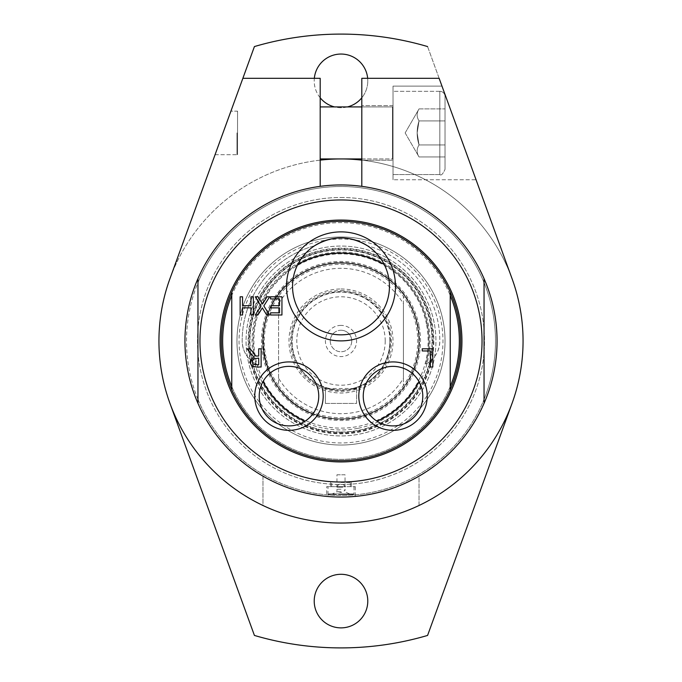<?xml version="1.0" encoding="UTF-8"?>
<svg xmlns="http://www.w3.org/2000/svg" width="682" height="682" viewBox="0 0 682 682"><rect width="100%" height="100%" fill="white"/><g stroke="black" fill="none" stroke-linecap="round" stroke-linejoin="round"><path stroke-width="0.51" stroke-dasharray="3.41 2.56" d="M297.838 264.352A87.961 87.961 0 0 0 256.108 364.035L256.202 364.086A26.01 26.01 0 0 1 242.17 341A98.83 98.83 0 0 1 314.572 245.767A48.456 48.456 0 0 0 297.778 264.48A87.884 87.884 0 0 0 256.202 364.086M297.778 264.48L297.77 264.488A48.456 48.456 0 0 0 329.747 333.515A48.456 48.456 0 0 0 384.23 264.488L384.222 264.48A87.884 87.884 0 0 1 425.798 364.086L425.892 364.035A87.961 87.961 0 0 0 384.162 264.352M376.941 421.195A29.769 29.769 0 0 1 372.594 374.486A29.769 29.769 0 0 1 418.961 381.545M263.039 381.545A29.769 29.769 0 0 1 318.75 396.14A29.769 29.769 0 0 1 305.059 421.195M419.004 325.604A79.513 79.513 0 0 0 288.657 281.146A79.513 79.513 0 0 0 315.331 416.259A79.513 79.513 0 0 0 419.004 325.604M341 418.893A77.893 77.893 0 0 1 273.542 302.049A77.893 77.893 0 0 1 408.458 302.049A77.893 77.893 0 0 1 341 418.893A77.893 77.893 0 0 0 418.893 341A77.893 77.893 0 0 0 341 263.107A77.893 77.893 0 0 0 263.107 341A77.893 77.893 0 0 0 341 418.893M425.892 364.035C434.758 358.979 439.404 351.298 439.83 341A98.83 98.83 0 0 0 367.428 245.767A98.83 98.83 0 0 1 439.83 341A26.01 26.01 0 0 1 425.798 364.086M314.572 245.767A98.83 98.83 0 0 0 242.17 341C242.596 351.298 247.242 358.979 256.108 364.035M325.391 403.42L325.391 387.887L329.372 389.03L329.372 388.493L352.628 388.493L352.628 389.03L356.609 387.887C357.573 390.65 324.427 390.65 325.391 387.887L325.391 403.42L356.609 403.42L356.609 387.887L356.609 403.42L325.391 403.42M341 290.541A50.459 50.459 0 0 1 391.459 341A50.459 50.459 0 0 1 341 391.459A50.459 50.459 0 0 1 290.541 341A50.459 50.459 0 0 1 341 290.541M341 288.98A52.02 52.02 0 0 1 386.046 367.01A52.02 52.02 0 0 1 295.954 367.01A52.02 52.02 0 0 1 341 288.98M278.58 378.254L278.58 296.389A76.725 76.725 0 0 0 278.58 385.611L278.58 378.254A72.693 72.693 0 0 0 403.42 378.254L403.42 385.611A76.725 76.725 0 0 0 403.42 296.389L403.42 303.746A72.693 72.693 0 0 0 278.58 303.746M403.42 303.746L403.42 378.254M278.58 296.389L278.58 385.611A76.725 76.725 0 0 0 403.42 385.611L403.42 296.389A76.725 76.725 0 0 0 278.58 296.389M278.58 387.598A77.893 77.893 0 0 0 403.42 387.598A77.893 77.893 0 0 1 278.58 387.598M403.42 294.402A77.893 77.893 0 0 0 278.58 294.402A77.893 77.893 0 0 1 403.42 294.402M341 325.391A15.609 15.609 0 0 0 327.488 348.8A15.609 15.609 0 0 0 354.512 348.8A15.609 15.609 0 0 0 341 325.391M341 330.25A10.75 10.75 0 0 1 351.75 341A10.75 10.75 0 0 1 341 351.75A10.75 10.75 0 0 1 330.25 341A10.75 10.75 0 0 1 341 330.25M351.75 341A10.75 10.75 0 0 1 341 351.75A10.75 10.75 0 0 1 330.25 341A10.75 10.75 0 0 1 341 330.25A10.75 10.75 0 0 1 351.75 341M352.628 389.03A49.419 49.419 0 0 0 389.797 333.208A49.419 49.419 0 0 0 337.087 291.743A49.419 49.419 0 0 0 291.581 341A49.419 49.419 0 0 0 341 390.419A49.419 49.419 0 0 0 390.419 341A49.419 49.419 0 0 0 341 291.581A49.419 49.419 0 0 0 329.372 389.03M389.899 341A48.899 48.899 0 0 0 341 292.101A48.899 48.899 0 0 0 292.101 341A48.899 48.899 0 0 0 341 389.899A48.899 48.899 0 0 0 389.899 341M385.211 341A44.211 44.211 0 0 0 341 296.789A44.211 44.211 0 0 0 296.789 341A44.211 44.211 0 0 0 341 385.211A44.211 44.211 0 0 0 385.211 341M352.628 388.493A48.899 48.899 0 0 0 389.269 333.208A48.899 48.899 0 0 0 337.087 292.263A48.899 48.899 0 0 0 329.372 388.493M367.428 245.767A48.456 48.456 0 0 1 384.222 264.48M262.988 381.639A29.769 29.769 0 0 0 304.973 421.246M377.027 421.246A29.769 29.769 0 0 0 419.012 381.639M445.031 341A104.031 104.031 0 0 1 341 445.031A104.031 104.031 0 0 1 236.969 341A104.031 104.031 0 0 1 341 236.969A104.031 104.031 0 0 0 250.908 393.02A104.031 104.031 0 0 0 431.092 393.02A104.031 104.031 0 0 0 341 236.969A104.031 104.031 0 0 1 445.031 341M197.951 403.369A156.05 156.05 0 0 0 484.049 403.369A156.05 156.05 0 0 1 197.951 403.369L197.951 399.354A154.49 154.49 0 0 1 197.951 282.646L197.951 278.631A156.05 156.05 0 0 1 484.049 278.631A156.05 156.05 0 0 0 197.951 278.631L197.951 282.646A154.49 154.49 0 0 1 495.49 341A154.49 154.49 0 0 1 484.049 399.354L484.049 282.646L484.049 399.354A154.49 154.49 0 0 1 197.951 399.354L197.951 403.369A156.05 156.05 0 0 0 484.049 403.369A156.05 156.05 0 0 0 484.049 278.631L484.049 282.646L484.049 278.631A156.05 156.05 0 0 0 361.81 186.339A156.05 156.05 0 0 1 419.029 476.147A156.05 156.05 0 0 0 460.546 240.695A156.05 156.05 0 0 0 221.454 240.695A156.05 156.05 0 0 0 262.971 476.147A156.05 156.05 0 0 1 361.81 186.339A156.05 156.05 0 0 1 497.05 341A156.05 156.05 0 0 1 341 497.05A156.05 156.05 0 0 1 184.95 341A156.05 156.05 0 0 1 320.19 186.339A156.05 156.05 0 0 0 197.951 403.369M341 197.49A143.51 143.51 0 0 1 484.51 341A143.51 143.51 0 0 1 341 484.51A143.51 143.51 0 0 1 197.49 341A143.51 143.51 0 0 1 341 197.49A143.51 143.51 0 0 1 484.51 341A143.51 143.51 0 0 1 341 484.51A143.51 143.51 0 0 1 197.49 341A143.51 143.51 0 0 1 341 197.49M197.951 399.354A154.49 154.49 0 0 1 341 186.51A154.49 154.49 0 0 1 484.049 399.354A154.49 154.49 0 0 1 197.951 399.354M184.95 341A156.05 156.05 0 0 0 341 497.05A156.05 156.05 0 0 0 497.05 341A156.05 156.05 0 0 0 341 184.95A156.05 156.05 0 0 0 184.95 341M341 184.95A156.05 156.05 0 0 0 262.971 476.147A156.05 156.05 0 0 0 491.731 300.609A156.05 156.05 0 0 0 184.95 341A156.05 156.05 0 0 0 341 497.05A156.05 156.05 0 0 0 497.05 341A156.05 156.05 0 0 0 341 184.95A156.05 156.05 0 0 0 184.95 341A156.05 156.05 0 0 0 341 497.05A156.05 156.05 0 0 0 497.05 341A156.05 156.05 0 0 0 341 184.95M512.08 403.267L427.58 635.436A306.9 306.9 0 0 1 254.42 635.436L169.92 403.267A182.06 182.06 0 0 0 512.08 403.267A182.06 182.06 0 0 0 512.08 278.733A182.06 182.06 0 0 1 419.029 505.49L419.029 476.147A156.05 156.05 0 0 0 460.546 240.695A156.05 156.05 0 0 0 221.454 240.695A156.05 156.05 0 0 0 262.971 476.147L262.971 505.49A182.06 182.06 0 0 0 419.029 505.49L419.029 476.147A156.05 156.05 0 0 1 262.971 476.147L262.971 505.49A182.06 182.06 0 0 1 169.92 278.733L254.42 46.564A306.9 306.9 0 0 1 427.58 46.564L512.08 278.733L439.131 78.311L361.81 78.311L361.81 186.339M341 432.03A91.03 91.03 0 0 0 432.03 341A91.03 91.03 0 0 0 341 249.97A91.03 91.03 0 0 0 249.97 341A91.03 91.03 0 0 0 341 432.03A91.03 91.03 0 0 0 432.03 341A91.03 91.03 0 0 0 341 249.97A91.03 91.03 0 0 0 249.97 341A91.03 91.03 0 0 0 341 432.03M426.48 324.12A87.126 87.126 0 0 0 324.12 255.52A87.126 87.126 0 0 0 255.52 357.88A87.126 87.126 0 0 0 357.88 426.48A87.126 87.126 0 0 0 426.48 324.12M320.19 132.93L320.19 106.921L320.19 132.93M393.02 160.244L393.02 105.625L393.02 160.244L393.02 105.625L393.02 160.244L361.81 160.244L361.81 105.625L361.81 160.244L361.81 105.625L361.81 160.244L393.02 160.244M320.19 106.921L392.5 106.921A0.52 0.52 0 0 0 393.02 106.401L393.02 174.549L393.02 106.401A0.52 0.52 0 0 1 392.5 106.921L392.5 158.94L392.5 106.921L392.5 158.94L392.5 106.921L361.81 106.921M236.969 132.93L236.969 154.158L236.969 132.93M237.532 111.149L237.532 154.72L237.532 111.149L237.532 154.72L237.532 111.149L230.917 111.149L215.06 154.72L230.917 111.149L215.06 154.72L230.917 111.149L237.532 111.149L236.969 111.712L237.532 111.149M439.83 91.32A5.2 5.2 0 0 1 445.031 96.52L445.031 169.341L445.031 96.52A5.2 5.2 0 0 0 439.83 91.32L439.83 174.549L439.83 91.32L439.83 174.549L439.83 91.32L393.02 91.32L393.02 132.93L393.02 91.32L439.83 91.32M445.031 144.942L445.031 108.907L445.031 156.954L445.031 108.907L419.029 108.907C416.523 112.914 416.523 116.912 419.029 120.919C416.523 128.932 416.523 136.937 419.029 144.942L445.031 144.942L445.031 156.954L445.031 144.942L419.029 144.942C416.523 148.949 416.523 152.956 419.029 156.954C416.523 152.956 416.523 148.949 419.029 144.942L417.171 132.93L419.029 120.919L445.031 120.919L445.031 144.942L419.029 144.942C416.523 148.949 416.523 152.956 419.029 156.954L445.031 156.954L419.029 156.954C416.523 152.956 416.523 148.949 419.029 144.942L445.031 144.942M419.029 120.919L445.031 120.919L445.031 108.907L419.029 108.907C416.523 112.914 416.523 116.912 419.029 120.919C416.523 116.912 416.523 112.914 419.029 108.907C416.523 112.914 416.523 116.912 419.029 120.919C416.523 128.932 416.523 136.937 419.029 144.942L417.171 132.93L419.029 120.919L445.031 120.919L419.029 120.919M393.02 132.93L393.02 174.549L393.02 132.93M393.02 179.75L393.02 86.12L393.02 179.75L393.02 86.12L393.02 179.75L476.053 179.75L441.97 86.12L393.02 86.12L441.97 86.12L476.053 179.75L441.97 86.12L476.053 179.75L393.02 179.75M393.02 105.625L361.81 105.625L393.02 105.625M320.19 186.339L320.19 78.311L242.869 78.311L169.92 278.733A182.06 182.06 0 0 1 512.08 278.733L427.58 46.564M361.81 160.134A182.06 182.06 0 0 1 419.029 505.49A182.06 182.06 0 0 1 161.387 311.239A182.06 182.06 0 0 1 320.19 160.134M169.92 403.267A182.06 182.06 0 0 1 169.92 278.733M367.666 78.311A26.786 26.786 0 0 1 367.786 80.919A26.786 26.786 0 0 0 327.607 57.714A26.786 26.786 0 0 0 327.607 104.116A26.786 26.786 0 0 0 367.786 80.919A26.786 26.786 0 0 1 361.81 97.79M347.419 106.921A26.786 26.786 0 0 1 334.581 106.921M320.19 97.79A26.786 26.786 0 0 1 314.334 78.311M367.786 601.081A26.786 26.786 0 0 0 327.607 577.884A26.786 26.786 0 0 0 327.607 624.286A26.786 26.786 0 0 0 367.786 601.081M341 220.064A120.936 120.936 0 0 0 220.064 341A120.936 120.936 0 0 0 341 461.936A120.936 120.936 0 0 0 461.936 341A120.936 120.936 0 0 0 341 220.064M450.239 295.485L450.239 386.515A118.336 118.336 0 0 0 450.239 295.485L450.239 386.515A118.336 118.336 0 0 0 341 222.664A118.336 118.336 0 0 0 231.761 386.515L231.761 295.485A118.336 118.336 0 0 0 231.761 386.515L231.761 292.203A119.64 119.64 0 0 1 450.239 292.203A119.64 119.64 0 0 0 231.761 292.203A119.64 119.64 0 0 1 450.239 292.203L450.239 295.485A118.336 118.336 0 0 0 231.761 295.485L231.761 386.515A118.336 118.336 0 0 0 450.239 386.515L450.239 389.797A119.64 119.64 0 0 1 231.761 389.797A119.64 119.64 0 0 0 450.239 389.797A119.64 119.64 0 0 1 231.761 389.797L231.761 386.515A118.336 118.336 0 0 0 450.239 386.515L450.239 295.485A118.336 118.336 0 0 0 231.761 295.485M221.36 341A119.64 119.64 0 0 0 341 460.64A119.64 119.64 0 0 0 460.64 341A119.64 119.64 0 0 0 341 221.36A119.64 119.64 0 0 0 221.36 341A119.64 119.64 0 0 0 341 460.64A119.64 119.64 0 0 0 460.64 341A119.64 119.64 0 0 0 341 221.36A119.64 119.64 0 0 0 221.36 341A119.64 119.64 0 0 0 341 460.64A119.64 119.64 0 0 0 460.64 341A119.64 119.64 0 0 0 341 221.36A119.64 119.64 0 0 0 221.36 341M240.141 296.789L242.562 296.789L242.562 305.698L250.942 305.698L250.942 296.789L253.363 296.789L253.363 314.99L250.942 314.99L250.942 307.855L242.562 307.855L242.562 314.99L240.141 314.99L240.141 296.789M255.307 296.789L258.077 296.789L262.51 304.044L267.02 296.789L269.629 296.789L263.832 305.903L269.458 314.99L266.679 314.99L262.348 307.863L257.915 314.99L255.307 314.99L261.001 306.022L255.307 296.789M281.939 296.789L281.939 314.99L270.549 314.99L270.549 312.833L279.518 312.833L279.518 307.855L271.155 307.855L271.155 305.698L279.518 305.698L279.518 298.938L270.549 298.938L270.549 296.789L281.939 296.789M422.235 348.8L432.789 348.8L432.789 367.01L430.368 367.01L430.368 350.957L422.235 350.957L422.235 348.8M252.263 361.878L253.414 364.29L258.708 364.913L258.708 358.067L253.295 359.013L252.263 361.878M247.037 348.8L250.183 348.8L255.938 356.047L258.708 356.047L258.708 348.8L261.129 348.8L261.129 367.01L256.441 367.01L251.803 366.046L249.74 362.065L253.516 356.729L247.037 348.8M231.761 386.515A118.336 118.336 0 0 0 450.239 386.515M231.761 389.797A119.64 119.64 0 0 0 450.239 389.797M450.239 292.203A119.64 119.64 0 0 0 231.761 292.203M336.968 474.757L341 474.817L336.968 474.757L336.968 487.178L341 487.178L336.968 487.178A4.16 4.16 0 0 1 345.032 487.178L341 487.178L345.032 487.178L345.032 474.8M345.032 474.757L341 474.817M433.326 341A92.326 92.326 0 0 1 358.885 431.578A92.326 92.326 0 0 1 249.45 352.961A92.326 92.326 0 0 1 335.007 248.87A92.326 92.326 0 0 1 433.326 341M358.229 428.262A88.95 88.95 0 0 0 428.262 323.771A88.95 88.95 0 0 0 323.771 253.738A88.95 88.95 0 0 0 253.738 358.229A88.95 88.95 0 0 0 358.229 428.262M430.768 323.277A91.499 91.499 0 0 0 323.277 251.232A91.499 91.499 0 0 0 251.232 358.723A91.499 91.499 0 0 0 358.723 430.768A91.499 91.499 0 0 0 430.768 323.277M434.136 322.612A94.934 94.934 0 0 0 278.512 269.535A94.934 94.934 0 0 0 310.353 430.845A94.934 94.934 0 0 0 434.136 322.612A94.934 94.934 0 0 0 322.612 247.864A94.934 94.934 0 0 0 247.864 359.388A94.934 94.934 0 0 0 359.388 434.136A94.934 94.934 0 0 0 434.136 322.612A94.934 94.934 0 0 0 322.612 247.864A94.934 94.934 0 0 0 247.864 359.388A94.934 94.934 0 0 0 359.388 434.136A94.934 94.934 0 0 0 434.136 322.612M341 497.05L355.305 496.394C351.588 496.99 343.447 497.101 330.881 496.726L341 497.05L326.695 496.394L326.695 486.65L341 486.65L326.695 486.65M341 486.65L355.305 486.65L341 486.65M341 489.241L336.968 489.241L341 489.241M354.001 486.65L354.001 493.93L327.999 493.93L354.001 493.93A0.52 0.52 0 0 1 353.481 494.45L328.519 494.45L353.481 494.45M341 494.45L350.88 494.45L341 494.45M341 491.85L336.968 491.85L341 491.85M341 482.489L351.401 482.489L341 482.489M341 236.969A104.031 104.031 0 0 0 238.939 361.153A104.031 104.031 0 0 0 361.153 443.061A104.031 104.031 0 0 0 341 236.969A104.031 104.031 0 0 0 236.969 341A104.031 104.031 0 0 0 341 445.031A104.031 104.031 0 0 0 445.031 341A104.031 104.031 0 0 0 341 236.969M240.976 360.744A101.95 101.95 0 0 0 360.744 441.024A101.95 101.95 0 0 0 355.126 240.03A101.95 101.95 0 0 0 240.976 360.744M264.002 356.2A78.481 78.481 0 0 0 356.2 417.998A78.481 78.481 0 0 0 417.998 325.8A78.481 78.481 0 0 0 325.8 264.002A78.481 78.481 0 0 0 264.002 356.2M417.734 325.851A78.217 78.217 0 0 0 325.851 264.266A78.217 78.217 0 0 0 264.266 356.149A78.217 78.217 0 0 0 356.149 417.734A78.217 78.217 0 0 0 417.734 325.851M249.91 358.988A92.854 92.854 0 0 1 323.012 249.91A92.854 92.854 0 0 1 432.09 323.012A92.854 92.854 0 0 1 358.988 432.09A92.854 92.854 0 0 1 249.91 358.988M356.115 417.546C399.933 409.37 426.659 363.625 417.546 325.885C412.116 301.265 398.254 283.056 375.978 271.257C348.562 258.683 322.143 260.515 296.73 276.747C244.574 309.04 256.27 397.026 315.041 414.579C328.468 419.242 342.159 420.231 356.115 417.546M320.19 158.94L392.5 158.94L393.02 159.46L392.5 158.94L361.81 158.94M236.969 154.158L237.532 154.72L236.969 154.158M439.83 174.549C441.118 175.854 442.857 174.123 445.031 169.341C442.857 174.123 441.118 175.854 439.83 174.549L393.02 174.549L439.83 174.549M405.151 132.93L419.029 156.954L405.151 132.93L419.029 108.907L405.151 132.93M215.06 154.72L237.532 154.72L215.06 154.72M355.305 486.65L355.305 496.394M331.12 494.45L336.968 491.85L336.968 489.241A4.16 4.16 0 0 0 345.032 489.241L345.032 491.85L350.88 494.45M328.519 494.45L327.999 493.93L327.999 486.65M350.36 486.65L350.36 482.489M331.64 486.65L331.64 482.489M330.6 482.489L330.6 486.65M351.401 482.489L351.401 486.65"/><path stroke-width="1.02" d="M304.973 421.246L305.059 421.195A87.876 87.876 0 0 1 263.039 381.545L262.988 381.639A87.961 87.961 0 0 0 304.973 421.246M419.012 381.639L418.961 381.545A87.876 87.876 0 0 1 376.941 421.195L377.027 421.246A87.961 87.961 0 0 0 419.012 381.639M384.23 264.488A87.876 87.876 0 0 0 297.77 264.488M384.162 264.352A87.961 87.961 0 0 0 297.838 264.352M367.428 245.767C349.806 235.333 332.194 235.333 314.572 245.767M389.456 286.38A48.456 48.456 0 0 1 341 334.836A48.456 48.456 0 0 1 292.544 286.38A48.456 48.456 0 0 1 341 237.924A48.456 48.456 0 0 1 389.456 286.38M484.049 278.631L484.049 403.369A156.05 156.05 0 0 0 341 184.95A156.05 156.05 0 0 0 197.951 403.369L197.951 278.631L197.951 403.369A156.05 156.05 0 0 0 484.049 403.369L484.049 278.631M361.81 186.339L361.81 78.311L439.131 78.311L512.08 278.733A182.06 182.06 0 0 1 341 523.06A182.06 182.06 0 0 1 169.92 278.733L242.869 78.311L320.19 78.311L320.19 186.339M361.81 160.134A182.06 182.06 0 0 0 320.19 160.134M361.81 97.79A26.786 26.786 0 0 1 347.419 106.921M334.581 106.921A26.786 26.786 0 0 1 320.19 97.79M314.334 78.311A26.786 26.786 0 0 1 367.666 78.311M367.786 601.081A26.786 26.786 0 0 1 341 627.875A26.786 26.786 0 0 1 314.214 601.081A26.786 26.786 0 0 1 341 574.295A26.786 26.786 0 0 1 367.786 601.081M427.58 46.564A306.9 306.9 0 0 0 254.42 46.564L169.92 278.733M169.92 403.267L254.42 635.436A306.9 306.9 0 0 0 427.58 635.436L512.08 403.267M341 199.962A141.038 141.038 0 0 0 199.962 341A141.038 141.038 0 0 0 341 482.038A141.038 141.038 0 0 0 482.038 341A141.038 141.038 0 0 0 341 199.962M341 220.064A120.936 120.936 0 0 0 220.064 341A120.936 120.936 0 0 0 341 461.936A120.936 120.936 0 0 0 461.936 341A120.936 120.936 0 0 0 341 220.064M286.5 286.38A54.5 54.5 0 0 0 368.254 333.583A54.5 54.5 0 0 0 368.254 239.186A54.5 54.5 0 0 0 286.5 286.38M231.761 292.203L231.761 389.797A119.64 119.64 0 0 0 450.239 389.797L450.239 292.203A119.64 119.64 0 0 0 231.761 292.203A119.64 119.64 0 0 0 231.761 389.797M254.761 396.14A34.219 34.219 0 0 0 306.09 425.773A34.219 34.219 0 0 0 306.09 366.507A34.219 34.219 0 0 0 254.761 396.14M240.141 296.789L242.562 296.789L242.562 305.698L250.942 305.698L250.942 296.789L253.363 296.789L253.363 314.99L250.942 314.99L250.942 307.855L242.562 307.855L242.562 314.99L240.141 314.99L240.141 296.789M255.307 296.789L258.077 296.789L262.51 304.044L267.02 296.789L269.629 296.789L263.832 305.903L269.458 314.99L266.679 314.99L262.348 307.863L257.915 314.99L255.307 314.99L261.001 306.022L255.307 296.789M281.939 296.789L281.939 314.99L270.549 314.99L270.549 312.833L279.518 312.833L279.518 307.855L271.155 307.855L271.155 305.698L279.518 305.698L279.518 298.938L270.549 298.938L270.549 296.789L281.939 296.789M422.235 348.8L432.789 348.8L432.789 367.01L430.368 367.01L430.368 350.957L422.235 350.957L422.235 348.8M247.037 348.8L250.183 348.8L255.938 356.047L258.708 356.047L258.708 348.8L261.129 348.8L261.129 367.01L256.441 367.01L251.803 366.046L249.74 362.065L253.516 356.729L247.037 348.8M358.8 396.14A34.219 34.219 0 0 0 410.129 425.773A34.219 34.219 0 0 0 410.129 366.507A34.219 34.219 0 0 0 358.8 396.14M318.75 396.14A29.769 29.769 0 0 1 288.98 425.9A29.769 29.769 0 0 1 259.22 396.14A29.769 29.769 0 0 1 288.98 366.37A29.769 29.769 0 0 1 318.75 396.14M422.78 396.14A29.769 29.769 0 0 1 393.02 425.9A29.769 29.769 0 0 1 363.25 396.14A29.769 29.769 0 0 1 393.02 366.37A29.769 29.769 0 0 1 422.78 396.14M252.263 361.878L253.414 364.29L258.708 364.913L258.708 358.067L253.295 359.013L252.263 361.878M231.761 295.485A118.336 118.336 0 0 0 231.761 386.515M450.239 386.515A118.336 118.336 0 0 0 450.239 295.485M450.239 389.797A119.64 119.64 0 0 0 450.239 292.203M361.81 106.921L320.19 106.921M361.81 158.94L320.19 158.94"/></g></svg>
